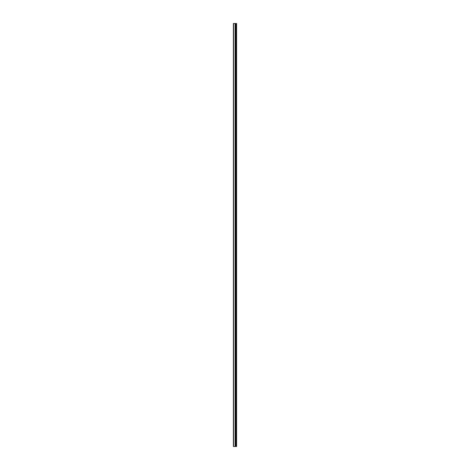<?xml version="1.0" encoding="UTF-8"?>
<svg xmlns="http://www.w3.org/2000/svg" width="470" height="470" viewBox="0 0 470 470"><rect width="100%" height="100%" fill="white"/><g stroke="black" fill="none" stroke-linecap="round" stroke-linejoin="round"><path stroke-width="0.7" d="M233.402 446.5L235.182 446.5L235.182 23.5L233.402 23.5L233.402 446.5M235.182 446.5L236.598 446.5L236.598 23.5L235.182 23.5M236.357 446.5L236.357 23.5M235.799 446.5L235.799 23.5M235.382 446.5L235.382 23.5M233.596 446.5L233.596 23.5M235.353 26.943L235.353 443.057M235.353 440.108L235.353 433.223M235.353 430.267L235.353 423.382M235.353 420.433L235.353 413.547M235.353 410.592L235.353 403.707M235.353 400.757L235.353 393.872M235.353 390.923L235.353 384.031M235.353 381.082L235.353 374.196M235.353 371.247L235.353 364.362M235.353 361.406L235.353 354.521M235.353 351.572L235.353 344.686M235.353 341.731L235.353 334.846M235.353 331.896L235.353 325.011M235.353 322.062L235.353 315.176M235.353 312.221L235.353 305.336M235.353 302.386L235.353 295.501M235.353 292.546L235.353 285.66M235.353 282.711L235.353 275.825M235.353 272.876L235.353 265.985M235.353 263.036L235.353 256.15M235.353 253.201L235.353 246.315M235.353 243.36L235.353 236.475M235.353 233.525L235.353 226.64M235.353 223.685L235.353 216.799M235.353 213.85L235.353 206.964M235.353 204.015L235.353 197.124M235.353 194.175L235.353 187.289M235.353 184.34L235.353 177.454M235.353 174.499L235.353 167.614M235.353 164.665L235.353 157.779M235.353 154.824L235.353 147.938M235.353 144.989L235.353 138.104M235.353 135.154L235.353 128.269M235.353 125.314L235.353 118.428M235.353 115.479L235.353 108.594M235.353 105.638L235.353 98.753M235.353 95.804L235.353 88.918M235.353 85.969L235.353 79.078M235.353 76.128L235.353 69.243M235.353 66.294L235.353 59.408M235.353 56.453L235.353 49.567M235.353 46.618L235.353 39.733M235.353 36.778L235.353 29.892M236.063 446.5L236.063 23.5M236.005 446.5L236.005 23.5M235.834 446.5L235.834 23.5M235.123 446.5L235.123 23.5"/></g></svg>
